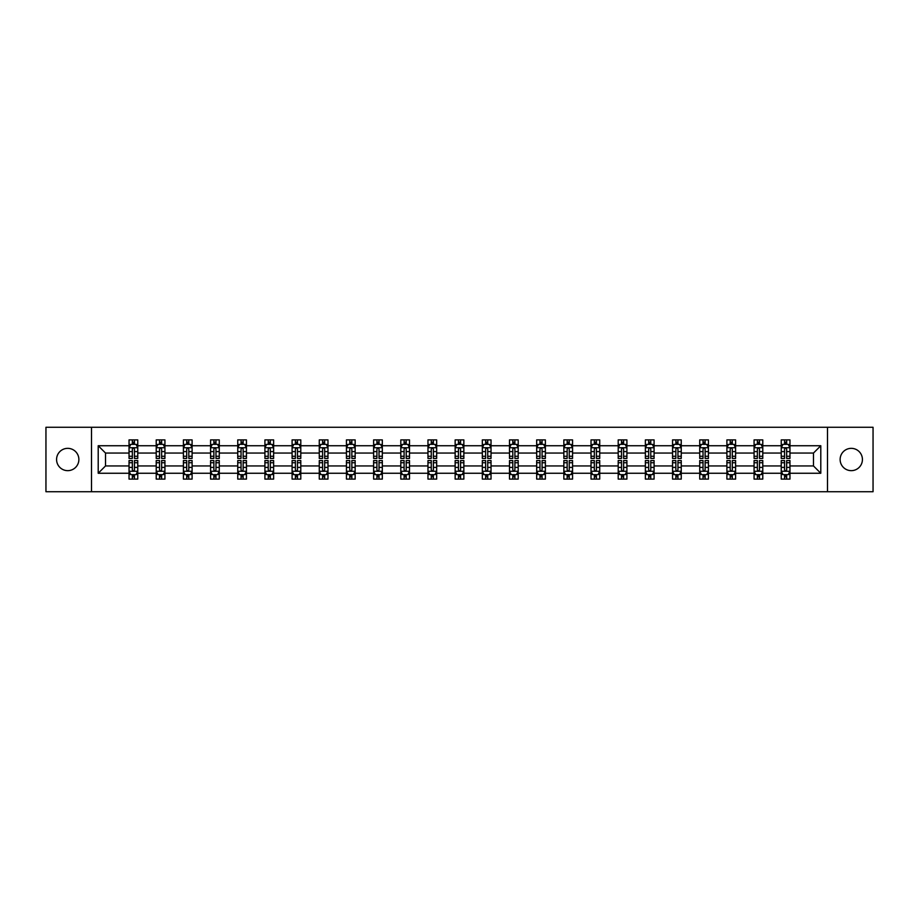 <?xml version="1.0" encoding="UTF-8"?>
<svg xmlns="http://www.w3.org/2000/svg" width="919" height="919" viewBox="0 0 919 919"><rect width="100%" height="100%" fill="white"/><g stroke="black" fill="none" stroke-linecap="round" stroke-linejoin="round"><path stroke-width="1.38" d="M851.27 448.346A11.154 11.154 0 0 0 840.127 459.5A11.154 11.154 0 0 0 851.27 470.654A11.154 11.154 0 0 0 862.424 459.5A11.154 11.154 0 0 0 851.27 448.346M67.73 448.346A11.154 11.154 0 0 0 56.576 459.5A11.154 11.154 0 0 0 67.73 470.654A11.154 11.154 0 0 0 78.873 459.5A11.154 11.154 0 0 0 67.73 448.346M827.502 427.278L45.95 427.278L45.95 491.722L873.05 491.722L873.05 427.278L827.502 427.278L827.502 491.722M789.961 473.262L789.961 465.944L813.476 465.944L820.793 473.262L789.961 473.262L789.961 479.098L786.653 479.098L786.653 474.652M91.498 491.722L91.498 427.278M781.242 473.262L762.781 473.262L762.781 465.944L781.242 465.944L781.242 479.098L789.961 479.098L789.961 474.445L788.318 474.445M762.781 473.262L762.781 479.098L759.473 479.098L759.473 474.652M754.074 473.262L735.602 473.262L735.602 465.944L754.074 465.944L754.074 479.098L762.781 479.098L762.781 474.445L761.139 474.445M735.602 473.262L735.602 479.098L732.294 479.098L732.294 474.652M726.895 473.262L708.434 473.262L708.434 465.944L726.895 465.944L726.895 479.098L735.602 479.098L735.602 474.445L733.971 474.445M708.434 473.262L708.434 479.098L705.126 479.098L705.126 474.652M699.727 473.262L681.255 473.262L681.255 465.944L699.727 465.944L699.727 479.098L708.434 479.098L708.434 474.445L706.791 474.445M681.255 473.262L681.255 479.098L677.946 479.098L677.946 474.652M672.547 473.262L654.087 473.262L654.087 465.944L672.547 465.944L672.547 479.098L681.255 479.098L681.255 474.445L679.623 474.445M654.087 473.262L654.087 479.098L650.767 479.098L650.767 474.652M645.368 473.262L626.907 473.262L626.907 465.944L645.368 465.944L645.368 479.098L654.087 479.098L654.087 474.445L652.444 474.445M626.907 473.262L626.907 479.098L623.599 479.098L623.599 474.652M618.2 473.262L599.728 473.262L599.728 465.944L618.2 465.944L618.2 479.098L626.907 479.098L626.907 474.445L625.265 474.445M599.728 473.262L599.728 479.098L596.42 479.098L596.42 474.652M591.02 473.262L572.56 473.262L572.56 465.944L591.02 465.944L591.02 479.098L599.728 479.098L599.728 474.445L598.097 474.445M572.56 473.262L572.56 479.098L569.24 479.098L569.24 474.652M563.841 473.262L545.381 473.262L545.381 465.944L563.841 465.944L563.841 479.098L572.56 479.098L572.56 474.445L570.917 474.445M545.381 473.262L545.381 479.098L542.072 479.098L542.072 474.652M536.673 473.262L518.201 473.262L518.201 465.944L536.673 465.944L536.673 479.098L545.381 479.098L545.381 474.445L543.738 474.445M518.201 473.262L518.201 479.098L514.893 479.098L514.893 474.652M509.494 473.262L491.033 473.262L491.033 465.944L509.494 465.944L509.494 479.098L518.201 479.098L518.201 474.445L516.57 474.445M491.033 473.262L491.033 479.098L487.725 479.098L487.725 474.652M482.326 473.262L463.854 473.262L463.854 465.944L482.326 465.944L482.326 479.098L491.033 479.098L491.033 474.445L489.39 474.445M463.854 473.262L463.854 479.098L460.545 479.098L460.545 474.652M455.146 473.262L436.674 473.262L436.674 465.944L455.146 465.944L455.146 479.098L463.854 479.098L463.854 474.445L462.223 474.445M436.674 473.262L436.674 479.098L433.366 479.098L433.366 474.652M427.967 473.262L409.506 473.262L409.506 465.944L427.967 465.944L427.967 479.098L436.674 479.098L436.674 474.445L435.043 474.445M409.506 473.262L409.506 479.098L406.198 479.098L406.198 474.652M400.799 473.262L382.327 473.262L382.327 465.944L400.799 465.944L400.799 479.098L409.506 479.098L409.506 474.445L407.864 474.445M382.327 473.262L382.327 479.098L379.019 479.098L379.019 474.652M373.619 473.262L355.159 473.262L355.159 465.944L373.619 465.944L373.619 479.098L382.327 479.098L382.327 474.445L380.696 474.445M355.159 473.262L355.159 479.098L351.839 479.098L351.839 474.652M346.44 473.262L327.98 473.262L327.98 465.944L346.44 465.944L346.44 479.098L355.159 479.098L355.159 474.445L353.516 474.445M327.98 473.262L327.98 479.098L324.671 479.098L324.671 474.652M319.272 473.262L300.8 473.262L300.8 465.944L319.272 465.944L319.272 479.098L327.98 479.098L327.98 474.445L326.337 474.445M300.8 473.262L300.8 479.098L297.492 479.098L297.492 474.652M292.093 473.262L273.632 473.262L273.632 465.944L292.093 465.944L292.093 479.098L300.8 479.098L300.8 474.445L299.169 474.445M273.632 473.262L273.632 479.098L270.324 479.098L270.324 474.652M264.913 473.262L246.453 473.262L246.453 465.944L264.913 465.944L264.913 479.098L273.632 479.098L273.632 474.445L271.99 474.445M246.453 473.262L246.453 479.098L243.144 479.098L243.144 474.652M237.745 473.262L219.273 473.262L219.273 465.944L237.745 465.944L237.745 479.098L246.453 479.098L246.453 474.445L244.822 474.445M219.273 473.262L219.273 479.098L215.965 479.098L215.965 474.652M210.566 473.262L192.105 473.262L192.105 465.944L210.566 465.944L210.566 479.098L219.273 479.098L219.273 474.445L217.642 474.445M192.105 473.262L192.105 479.098L188.797 479.098L188.797 474.652M183.398 473.262L164.926 473.262L164.926 465.944L183.398 465.944L183.398 479.098L192.105 479.098L192.105 474.445L190.463 474.445M164.926 473.262L164.926 479.098L161.618 479.098L161.618 474.652M156.219 473.262L137.758 473.262L137.758 465.944L156.219 465.944L156.219 479.098L164.926 479.098L164.926 474.445L163.295 474.445M137.758 473.262L137.758 479.098L134.438 479.098L134.438 474.652M129.039 473.262L98.207 473.262L98.207 445.738L129.039 445.738L129.039 453.056L105.524 453.056L105.524 465.944L129.039 465.944L129.039 479.098L137.758 479.098L137.758 474.445L136.115 474.445M130.682 444.555L129.039 444.555L129.039 439.902L129.039 445.738M132.347 444.348L132.347 439.902L129.039 439.902L137.758 439.902L137.758 445.738L156.219 445.738L156.219 439.902L164.926 439.902L164.926 445.738L183.398 445.738L183.398 439.902L192.105 439.902L192.105 445.738L210.566 445.738L210.566 439.902L219.273 439.902L219.273 445.738L237.745 445.738L237.745 439.902L246.453 439.902L246.453 445.738L264.913 445.738L264.913 439.902L273.632 439.902L273.632 445.738L292.093 445.738L292.093 439.902L300.8 439.902L300.8 445.738L319.272 445.738L319.272 439.902L327.98 439.902L327.98 445.738L346.44 445.738L346.44 439.902L355.159 439.902L355.159 445.738L373.619 445.738L373.619 439.902L382.327 439.902L382.327 445.738L400.799 445.738L400.799 439.902L409.506 439.902L409.506 445.738L427.967 445.738L427.967 439.902L436.674 439.902L436.674 445.738L455.146 445.738L455.146 439.902L463.854 439.902L463.854 445.738L482.326 445.738L482.326 439.902L491.033 439.902L491.033 445.738L509.494 445.738L509.494 439.902L518.201 439.902L518.201 445.738L536.673 445.738L536.673 439.902L545.381 439.902L545.381 445.738L563.841 445.738L563.841 439.902L572.56 439.902L572.56 445.738L591.02 445.738L591.02 439.902L599.728 439.902L599.728 445.738L618.2 445.738L618.2 439.902L626.907 439.902L626.907 445.738L645.368 445.738L645.368 439.902L654.087 439.902L654.087 445.738L672.547 445.738L672.547 439.902L681.255 439.902L681.255 445.738L699.727 445.738L699.727 439.902L708.434 439.902L708.434 445.738L726.895 445.738L726.895 439.902L735.602 439.902L735.602 445.738L754.074 445.738L754.074 439.902L762.781 439.902L762.781 445.738L781.242 445.738L781.242 439.902L789.961 439.902L789.961 445.738L820.793 445.738L820.793 473.262M781.242 445.738L781.242 453.056L762.781 453.056L762.781 445.738M754.074 445.738L754.074 453.056L735.602 453.056L735.602 445.738M726.895 445.738L726.895 453.056L708.434 453.056L708.434 445.738M699.727 445.738L699.727 453.056L681.255 453.056L681.255 445.738M672.547 445.738L672.547 453.056L654.087 453.056L654.087 445.738M645.368 445.738L645.368 453.056L626.907 453.056L626.907 445.738M618.2 445.738L618.2 453.056L599.728 453.056L599.728 445.738M591.02 445.738L591.02 453.056L572.56 453.056L572.56 445.738M563.841 445.738L563.841 453.056L545.381 453.056L545.381 445.738M536.673 445.738L536.673 453.056L518.201 453.056L518.201 445.738M509.494 445.738L509.494 453.056L491.033 453.056L491.033 445.738M482.326 445.738L482.326 453.056L463.854 453.056L463.854 445.738M455.146 445.738L455.146 453.056L436.674 453.056L436.674 445.738M427.967 445.738L427.967 453.056L409.506 453.056L409.506 445.738M400.799 445.738L400.799 453.056L382.327 453.056L382.327 445.738M373.619 445.738L373.619 453.056L355.159 453.056L355.159 445.738M346.44 445.738L346.44 453.056L327.98 453.056L327.98 445.738M319.272 445.738L319.272 453.056L300.8 453.056L300.8 445.738M292.093 445.738L292.093 453.056L273.632 453.056L273.632 445.738M264.913 445.738L264.913 453.056L246.453 453.056L246.453 445.738M237.745 445.738L237.745 453.056L219.273 453.056L219.273 445.738M210.566 445.738L210.566 453.056L192.105 453.056L192.105 445.738M183.398 445.738L183.398 453.056L164.926 453.056L164.926 445.738M156.219 445.738L156.219 453.056L137.758 453.056L137.758 445.738M98.207 445.738L105.524 453.056M813.476 465.944L813.476 453.056L789.961 453.056L789.961 445.738M784.562 444.256L786.653 444.256M757.382 444.256L759.473 444.256M730.203 444.256L732.294 444.256M703.035 444.256L705.126 444.256M675.856 444.256L677.946 444.256M648.676 444.256L650.767 444.256M621.508 444.256L623.599 444.256M594.329 444.256L596.42 444.256M567.161 444.256L569.24 444.256M539.981 444.256L542.072 444.256M512.802 444.256L514.893 444.256M485.634 444.256L487.725 444.256M458.455 444.256L460.545 444.256M431.275 444.256L433.366 444.256M404.107 444.256L406.198 444.256M376.928 444.256L379.019 444.256M349.76 444.256L351.839 444.256M322.58 444.256L324.671 444.256M295.401 444.256L297.492 444.256M268.233 444.256L270.324 444.256M241.054 444.256L243.144 444.256M213.874 444.256L215.965 444.256M186.706 444.256L188.797 444.256M159.527 444.256L161.618 444.256M132.347 444.256L134.438 444.256M132.347 474.744L134.438 474.744M159.527 474.744L161.618 474.744M186.706 474.744L188.797 474.744M213.874 474.744L215.965 474.744M241.054 474.744L243.144 474.744M268.233 474.744L270.324 474.744M295.401 474.744L297.492 474.744M322.58 474.744L324.671 474.744M349.76 474.744L351.839 474.744M376.928 474.744L379.019 474.744M404.107 474.744L406.198 474.744M431.275 474.744L433.366 474.744M458.455 474.744L460.545 474.744M485.634 474.744L487.725 474.744M512.802 474.744L514.893 474.744M539.981 474.744L542.072 474.744M567.161 474.744L569.24 474.744M594.329 474.744L596.42 474.744M621.508 474.744L623.599 474.744M648.676 474.744L650.767 474.744M675.856 474.744L677.946 474.744M703.035 474.744L705.126 474.744M730.203 474.744L732.294 474.744M757.382 474.744L759.473 474.744M784.562 474.744L786.653 474.744M105.524 465.944L98.207 473.262M820.793 445.738L813.476 453.056M134.438 442.165L132.347 442.165M129.039 456.272L129.039 458.455L132.347 458.455L132.347 456.272L129.039 456.272L129.039 453.056M137.758 453.056L137.758 458.455L134.438 458.455L134.438 449.138C133.749 447.794 133.048 447.794 132.347 449.138L132.347 456.272M136.115 444.555L137.758 444.555L137.758 439.902L134.438 439.902L134.438 444.348M137.758 447.829L136.012 444.348L130.785 444.348L129.039 447.829M132.347 476.835L134.438 476.835M137.758 462.728L137.758 460.545L134.438 460.545L134.438 462.728L137.758 462.728L137.758 465.944M129.039 465.944L129.039 460.545L132.347 460.545L132.347 469.862C133.048 471.206 133.749 471.206 134.438 469.862L134.438 462.728M130.682 474.445L129.039 474.445L129.039 479.098L132.347 479.098L132.347 474.652M129.039 471.171L130.785 474.652L136.012 474.652L137.758 471.171M161.618 442.165L159.527 442.165M157.861 444.555L156.219 444.555L156.219 439.902L159.527 439.902L159.527 444.348M156.219 456.272L156.219 458.455L159.527 458.455L159.527 456.272L156.219 456.272L156.219 453.056M164.926 453.056L164.926 458.455L161.618 458.455L161.618 449.138C160.928 447.794 160.228 447.794 159.527 449.138L159.527 456.272M163.295 444.555L164.926 444.555L164.926 439.902L161.618 439.902L161.618 444.348M164.926 447.829L163.191 444.348L157.965 444.348L156.219 447.829M188.797 442.165L186.706 442.165M185.029 444.555L183.398 444.555L183.398 439.902L186.706 439.902L186.706 444.348M183.398 456.272L183.398 458.455L186.706 458.455L186.706 456.272L183.398 456.272L183.398 453.056M192.105 453.056L192.105 458.455L188.797 458.455L188.797 449.138C188.096 447.794 187.396 447.794 186.706 449.138L186.706 456.272M190.463 444.555L192.105 444.555L192.105 439.902L188.797 439.902L188.797 444.348M192.105 447.829L190.359 444.348L185.133 444.348L183.398 447.829M159.527 476.835L161.618 476.835M164.926 462.728L164.926 460.545L161.618 460.545L161.618 462.728L164.926 462.728L164.926 465.944M156.219 465.944L156.219 460.545L159.527 460.545L159.527 469.862C160.228 471.206 160.917 471.206 161.618 469.862L161.618 462.728M157.861 474.445L156.219 474.445L156.219 479.098L159.527 479.098L159.527 474.652M156.219 471.171L157.965 474.652L163.191 474.652L164.926 471.171M186.706 476.835L188.797 476.835M192.105 462.728L192.105 460.545L188.797 460.545L188.797 462.728L192.105 462.728L192.105 465.944M183.398 465.944L183.398 460.545L186.706 460.545L186.706 469.862C187.396 471.206 188.096 471.206 188.797 469.862L188.797 462.728M185.029 474.445L183.398 474.445L183.398 479.098L186.706 479.098L186.706 474.652M183.398 471.171L185.133 474.652L190.359 474.652L192.105 471.171M215.965 442.165L213.874 442.165M212.209 444.555L210.566 444.555L210.566 439.902L213.874 439.902L213.874 444.348M210.566 456.272L210.566 458.455L213.874 458.455L213.874 456.272L210.566 456.272L210.566 453.056M219.273 453.056L219.273 458.455L215.965 458.455L215.965 449.138C215.276 447.794 214.575 447.794 213.874 449.138L213.874 456.272M217.642 444.555L219.273 444.555L219.273 439.902L215.965 439.902L215.965 444.348M219.273 447.829L217.539 444.348L212.312 444.348L210.566 447.829M213.874 476.835L215.965 476.835M219.273 462.728L219.273 460.545L215.965 460.545L215.965 462.728L219.273 462.728L219.273 465.944M210.566 465.944L210.566 460.545L213.874 460.545L213.874 469.862C214.575 471.206 215.276 471.206 215.965 469.862L215.965 462.728M212.209 474.445L210.566 474.445L210.566 479.098L213.874 479.098L213.874 474.652M210.566 471.171L212.312 474.652L217.539 474.652L219.273 471.171M243.144 442.165L241.054 442.165M239.377 444.555L237.745 444.555L237.745 439.902L241.054 439.902L241.054 444.348M237.745 456.272L237.745 458.455L241.054 458.455L241.054 456.272L237.745 456.272L237.745 453.056M246.453 453.056L246.453 458.455L243.144 458.455L243.144 449.138C242.444 447.794 241.754 447.794 241.054 449.138L241.054 456.272M244.822 444.555L246.453 444.555L246.453 439.902L243.144 439.902L243.144 444.348M246.453 447.829L244.707 444.348L239.491 444.348L237.745 447.829M241.054 476.835L243.144 476.835M246.453 462.728L246.453 460.545L243.144 460.545L243.144 462.728L246.453 462.728L246.453 465.944M237.745 465.944L237.745 460.545L241.054 460.545L241.054 469.862C241.754 471.206 242.444 471.206 243.144 469.862L243.144 462.728M239.377 474.445L237.745 474.445L237.745 479.098L241.054 479.098L241.054 474.652M237.745 471.171L239.491 474.652L244.707 474.652L246.453 471.171M270.324 442.165L268.233 442.165M266.556 444.555L264.913 444.555L264.913 439.902L268.233 439.902L268.233 444.348M264.913 456.272L264.913 458.455L268.233 458.455L268.233 456.272L264.913 456.272L264.913 453.056M273.632 453.056L273.632 458.455L270.324 458.455L270.324 449.138C269.623 447.794 268.922 447.794 268.233 449.138L268.233 456.272M271.99 444.555L273.632 444.555L273.632 439.902L270.324 439.902L270.324 444.348M273.632 447.829L271.886 444.348L266.659 444.348L264.913 447.829M268.233 476.835L270.324 476.835M273.632 462.728L273.632 460.545L270.324 460.545L270.324 462.728L273.632 462.728L273.632 465.944M264.913 465.944L264.913 460.545L268.233 460.545L268.233 469.862C268.922 471.206 269.623 471.206 270.324 469.862L270.324 462.728M266.556 474.445L264.913 474.445L264.913 479.098L268.233 479.098L268.233 474.652M264.913 471.171L266.659 474.652L271.886 474.652L273.632 471.171M297.492 442.165L295.401 442.165M293.735 444.555L292.093 444.555L292.093 439.902L295.401 439.902L295.401 444.348M292.093 456.272L292.093 458.455L295.401 458.455L295.401 456.272L292.093 456.272L292.093 453.056M300.8 453.056L300.8 458.455L297.492 458.455L297.492 449.138C296.803 447.794 296.102 447.794 295.401 449.138L295.401 456.272M299.169 444.555L300.8 444.555L300.8 439.902L297.492 439.902L297.492 444.348M300.8 447.829L299.066 444.348L293.839 444.348L292.093 447.829M295.401 476.835L297.492 476.835M300.8 462.728L300.8 460.545L297.492 460.545L297.492 462.728L300.8 462.728L300.8 465.944M292.093 465.944L292.093 460.545L295.401 460.545L295.401 469.862C296.102 471.206 296.791 471.206 297.492 469.862L297.492 462.728M293.735 474.445L292.093 474.445L292.093 479.098L295.401 479.098L295.401 474.652M292.093 471.171L293.839 474.652L299.066 474.652L300.8 471.171M324.671 442.165L322.58 442.165M320.903 444.555L319.272 444.555L319.272 439.902L322.58 439.902L322.58 444.348M319.272 456.272L319.272 458.455L322.58 458.455L322.58 456.272L319.272 456.272L319.272 453.056M327.98 453.056L327.98 458.455L324.671 458.455L324.671 449.138C323.97 447.794 323.281 447.794 322.58 449.138L322.58 456.272M326.337 444.555L327.98 444.555L327.98 439.902L324.671 439.902L324.671 444.348M327.98 447.829L326.234 444.348L321.007 444.348L319.272 447.829M322.58 476.835L324.671 476.835M327.98 462.728L327.98 460.545L324.671 460.545L324.671 462.728L327.98 462.728L327.98 465.944M319.272 465.944L319.272 460.545L322.58 460.545L322.58 469.862C323.27 471.206 323.97 471.206 324.671 469.862L324.671 462.728M320.903 474.445L319.272 474.445L319.272 479.098L322.58 479.098L322.58 474.652M319.272 471.171L321.007 474.652L326.234 474.652L327.98 471.171M351.839 442.165L349.76 442.165M348.083 444.555L346.44 444.555L346.44 439.902L349.76 439.902L349.76 444.348M346.44 456.272L346.44 458.455L349.76 458.455L349.76 456.272L346.44 456.272L346.44 453.056M355.159 453.056L355.159 458.455L351.839 458.455L351.839 449.138C351.15 447.794 350.449 447.794 349.76 449.138L349.76 456.272M353.516 444.555L355.159 444.555L355.159 439.902L351.839 439.902L351.839 444.348M355.159 447.829L353.413 444.348L348.186 444.348L346.44 447.829M349.76 476.835L351.839 476.835M355.159 462.728L355.159 460.545L351.839 460.545L351.839 462.728L355.159 462.728L355.159 465.944M346.44 465.944L346.44 460.545L349.76 460.545L349.76 469.862C350.449 471.206 351.15 471.206 351.839 469.862L351.839 462.728M348.083 474.445L346.44 474.445L346.44 479.098L349.76 479.098L349.76 474.652M346.44 471.171L348.186 474.652L353.413 474.652L355.159 471.171M379.019 442.165L376.928 442.165M375.262 444.555L373.619 444.555L373.619 439.902L376.928 439.902L376.928 444.348M373.619 456.272L373.619 458.455L376.928 458.455L376.928 456.272L373.619 456.272L373.619 453.056M382.327 453.056L382.327 458.455L379.019 458.455L379.019 449.138C378.329 447.794 377.629 447.794 376.928 449.138L376.928 456.272M380.696 444.555L382.327 444.555L382.327 439.902L379.019 439.902L379.019 444.348M382.327 447.829L380.592 444.348L375.366 444.348L373.619 447.829M376.928 476.835L379.019 476.835M382.327 462.728L382.327 460.545L379.019 460.545L379.019 462.728L382.327 462.728L382.327 465.944M373.619 465.944L373.619 460.545L376.928 460.545L376.928 469.862C377.629 471.206 378.318 471.206 379.019 469.862L379.019 462.728M375.262 474.445L373.619 474.445L373.619 479.098L376.928 479.098L376.928 474.652M373.619 471.171L375.366 474.652L380.592 474.652L382.327 471.171M406.198 442.165L404.107 442.165M402.43 444.555L400.799 444.555L400.799 439.902L404.107 439.902L404.107 444.348M400.799 456.272L400.799 458.455L404.107 458.455L404.107 456.272L400.799 456.272L400.799 453.056M409.506 453.056L409.506 458.455L406.198 458.455L406.198 449.138C405.497 447.794 404.797 447.794 404.107 449.138L404.107 456.272M407.864 444.555L409.506 444.555L409.506 439.902L406.198 439.902L406.198 444.348M409.506 447.829L407.76 444.348L402.533 444.348L400.799 447.829M404.107 476.835L406.198 476.835M409.506 462.728L409.506 460.545L406.198 460.545L406.198 462.728L409.506 462.728L409.506 465.944M400.799 465.944L400.799 460.545L404.107 460.545L404.107 469.862C404.797 471.206 405.497 471.206 406.198 469.862L406.198 462.728M402.43 474.445L400.799 474.445L400.799 479.098L404.107 479.098L404.107 474.652M400.799 471.171L402.533 474.652L407.76 474.652L409.506 471.171M433.366 442.165L431.275 442.165M429.61 444.555L427.967 444.555L427.967 439.902L431.275 439.902L431.275 444.348M427.967 456.272L427.967 458.455L431.275 458.455L431.275 456.272L427.967 456.272L427.967 453.056M436.674 453.056L436.674 458.455L433.366 458.455L433.366 449.138C432.677 447.794 431.976 447.794 431.275 449.138L431.275 456.272M435.043 444.555L436.674 444.555L436.674 439.902L433.366 439.902L433.366 444.348M436.674 447.829L434.94 444.348L429.713 444.348L427.967 447.829M431.275 476.835L433.366 476.835M436.674 462.728L436.674 460.545L433.366 460.545L433.366 462.728L436.674 462.728L436.674 465.944M427.967 465.944L427.967 460.545L431.275 460.545L431.275 469.862C431.976 471.206 432.677 471.206 433.366 469.862L433.366 462.728M429.61 474.445L427.967 474.445L427.967 479.098L431.275 479.098L431.275 474.652M427.967 471.171L429.713 474.652L434.94 474.652L436.674 471.171M460.545 442.165L458.455 442.165M456.777 444.555L455.146 444.555L455.146 439.902L458.455 439.902L458.455 444.348M455.146 456.272L455.146 458.455L458.455 458.455L458.455 456.272L455.146 456.272L455.146 453.056M463.854 453.056L463.854 458.455L460.545 458.455L460.545 449.138C459.845 447.794 459.155 447.794 458.455 449.138L458.455 456.272M462.223 444.555L463.854 444.555L463.854 439.902L460.545 439.902L460.545 444.348M463.854 447.829L462.108 444.348L456.892 444.348L455.146 447.829M458.455 476.835L460.545 476.835M463.854 462.728L463.854 460.545L460.545 460.545L460.545 462.728L463.854 462.728L463.854 465.944M455.146 465.944L455.146 460.545L458.455 460.545L458.455 469.862C459.155 471.206 459.845 471.206 460.545 469.862L460.545 462.728M456.777 474.445L455.146 474.445L455.146 479.098L458.455 479.098L458.455 474.652M455.146 471.171L456.892 474.652L462.108 474.652L463.854 471.171M487.725 442.165L485.634 442.165M483.957 444.555L482.326 444.555L482.326 439.902L485.634 439.902L485.634 444.348M482.326 456.272L482.326 458.455L485.634 458.455L485.634 456.272L482.326 456.272L482.326 453.056M491.033 453.056L491.033 458.455L487.725 458.455L487.725 449.138C487.024 447.794 486.323 447.794 485.634 449.138L485.634 456.272M489.39 444.555L491.033 444.555L491.033 439.902L487.725 439.902L487.725 444.348M491.033 447.829L489.287 444.348L484.06 444.348L482.326 447.829M485.634 476.835L487.725 476.835M491.033 462.728L491.033 460.545L487.725 460.545L487.725 462.728L491.033 462.728L491.033 465.944M482.326 465.944L482.326 460.545L485.634 460.545L485.634 469.862C486.323 471.206 487.024 471.206 487.725 469.862L487.725 462.728M483.957 474.445L482.326 474.445L482.326 479.098L485.634 479.098L485.634 474.652M482.326 471.171L484.06 474.652L489.287 474.652L491.033 471.171M514.893 442.165L512.802 442.165M511.136 444.555L509.494 444.555L509.494 439.902L512.802 439.902L512.802 444.348M509.494 456.272L509.494 458.455L512.802 458.455L512.802 456.272L509.494 456.272L509.494 453.056M518.201 453.056L518.201 458.455L514.893 458.455L514.893 449.138C514.203 447.794 513.503 447.794 512.802 449.138L512.802 456.272M516.57 444.555L518.201 444.555L518.201 439.902L514.893 439.902L514.893 444.348M518.201 447.829L516.467 444.348L511.24 444.348L509.494 447.829M512.802 476.835L514.893 476.835M518.201 462.728L518.201 460.545L514.893 460.545L514.893 462.728L518.201 462.728L518.201 465.944M509.494 465.944L509.494 460.545L512.802 460.545L512.802 469.862C513.503 471.206 514.203 471.206 514.893 469.862L514.893 462.728M511.136 474.445L509.494 474.445L509.494 479.098L512.802 479.098L512.802 474.652M509.494 471.171L511.24 474.652L516.467 474.652L518.201 471.171M542.072 442.165L539.981 442.165M538.304 444.555L536.673 444.555L536.673 439.902L539.981 439.902L539.981 444.348M536.673 456.272L536.673 458.455L539.981 458.455L539.981 456.272L536.673 456.272L536.673 453.056M545.381 453.056L545.381 458.455L542.072 458.455L542.072 449.138C541.371 447.794 540.682 447.794 539.981 449.138L539.981 456.272M543.738 444.555L545.381 444.555L545.381 439.902L542.072 439.902L542.072 444.348M545.381 447.829L543.634 444.348L538.408 444.348L536.673 447.829M539.981 476.835L542.072 476.835M545.381 462.728L545.381 460.545L542.072 460.545L542.072 462.728L545.381 462.728L545.381 465.944M536.673 465.944L536.673 460.545L539.981 460.545L539.981 469.862C540.671 471.206 541.371 471.206 542.072 469.862L542.072 462.728M538.304 474.445L536.673 474.445L536.673 479.098L539.981 479.098L539.981 474.652M536.673 471.171L538.408 474.652L543.634 474.652L545.381 471.171M569.24 442.165L567.161 442.165M565.484 444.555L563.841 444.555L563.841 439.902L567.161 439.902L567.161 444.348M563.841 456.272L563.841 458.455L567.161 458.455L567.161 456.272L563.841 456.272L563.841 453.056M572.56 453.056L572.56 458.455L569.24 458.455L569.24 449.138C568.551 447.794 567.85 447.794 567.161 449.138L567.161 456.272M570.917 444.555L572.56 444.555L572.56 439.902L569.24 439.902L569.24 444.348M572.56 447.829L570.814 444.348L565.587 444.348L563.841 447.829M567.161 476.835L569.24 476.835M572.56 462.728L572.56 460.545L569.24 460.545L569.24 462.728L572.56 462.728L572.56 465.944M563.841 465.944L563.841 460.545L567.161 460.545L567.161 469.862C567.85 471.206 568.551 471.206 569.24 469.862L569.24 462.728M565.484 474.445L563.841 474.445L563.841 479.098L567.161 479.098L567.161 474.652M563.841 471.171L565.587 474.652L570.814 474.652L572.56 471.171M596.42 442.165L594.329 442.165M592.663 444.555L591.02 444.555L591.02 439.902L594.329 439.902L594.329 444.348M591.02 456.272L591.02 458.455L594.329 458.455L594.329 456.272L591.02 456.272L591.02 453.056M599.728 453.056L599.728 458.455L596.42 458.455L596.42 449.138C595.73 447.794 595.03 447.794 594.329 449.138L594.329 456.272M598.097 444.555L599.728 444.555L599.728 439.902L596.42 439.902L596.42 444.348M599.728 447.829L597.993 444.348L592.766 444.348L591.02 447.829M594.329 476.835L596.42 476.835M599.728 462.728L599.728 460.545L596.42 460.545L596.42 462.728L599.728 462.728L599.728 465.944M591.02 465.944L591.02 460.545L594.329 460.545L594.329 469.862C595.03 471.206 595.719 471.206 596.42 469.862L596.42 462.728M592.663 474.445L591.02 474.445L591.02 479.098L594.329 479.098L594.329 474.652M591.02 471.171L592.766 474.652L597.993 474.652L599.728 471.171M623.599 442.165L621.508 442.165M619.831 444.555L618.2 444.555L618.2 439.902L621.508 439.902L621.508 444.348M618.2 456.272L618.2 458.455L621.508 458.455L621.508 456.272L618.2 456.272L618.2 453.056M626.907 453.056L626.907 458.455L623.599 458.455L623.599 449.138C622.898 447.794 622.209 447.794 621.508 449.138L621.508 456.272M625.265 444.555L626.907 444.555L626.907 439.902L623.599 439.902L623.599 444.348M626.907 447.829L625.161 444.348L619.934 444.348L618.2 447.829M621.508 476.835L623.599 476.835M626.907 462.728L626.907 460.545L623.599 460.545L623.599 462.728L626.907 462.728L626.907 465.944M618.2 465.944L618.2 460.545L621.508 460.545L621.508 469.862C622.197 471.206 622.898 471.206 623.599 469.862L623.599 462.728M619.831 474.445L618.2 474.445L618.2 479.098L621.508 479.098L621.508 474.652M618.2 471.171L619.934 474.652L625.161 474.652L626.907 471.171M650.767 442.165L648.676 442.165M647.01 444.555L645.368 444.555L645.368 439.902L648.676 439.902L648.676 444.348M645.368 456.272L645.368 458.455L648.676 458.455L648.676 456.272L645.368 456.272L645.368 453.056M654.087 453.056L654.087 458.455L650.767 458.455L650.767 449.138C650.078 447.794 649.377 447.794 648.676 449.138L648.676 456.272M652.444 444.555L654.087 444.555L654.087 439.902L650.767 439.902L650.767 444.348M654.087 447.829L652.341 444.348L647.114 444.348L645.368 447.829M648.676 476.835L650.767 476.835M654.087 462.728L654.087 460.545L650.767 460.545L650.767 462.728L654.087 462.728L654.087 465.944M645.368 465.944L645.368 460.545L648.676 460.545L648.676 469.862C649.377 471.206 650.078 471.206 650.767 469.862L650.767 462.728M647.01 474.445L645.368 474.445L645.368 479.098L648.676 479.098L648.676 474.652M645.368 471.171L647.114 474.652L652.341 474.652L654.087 471.171M677.946 442.165L675.856 442.165M674.178 444.555L672.547 444.555L672.547 439.902L675.856 439.902L675.856 444.348M672.547 456.272L672.547 458.455L675.856 458.455L675.856 456.272L672.547 456.272L672.547 453.056M681.255 453.056L681.255 458.455L677.946 458.455L677.946 449.138C677.246 447.794 676.556 447.794 675.856 449.138L675.856 456.272M679.623 444.555L681.255 444.555L681.255 439.902L677.946 439.902L677.946 444.348M681.255 447.829L679.509 444.348L674.293 444.348L672.547 447.829M675.856 476.835L677.946 476.835M681.255 462.728L681.255 460.545L677.946 460.545L677.946 462.728L681.255 462.728L681.255 465.944M672.547 465.944L672.547 460.545L675.856 460.545L675.856 469.862C676.556 471.206 677.246 471.206 677.946 469.862L677.946 462.728M674.178 474.445L672.547 474.445L672.547 479.098L675.856 479.098L675.856 474.652M672.547 471.171L674.293 474.652L679.509 474.652L681.255 471.171M705.126 442.165L703.035 442.165M701.358 444.555L699.727 444.555L699.727 439.902L703.035 439.902L703.035 444.348M699.727 456.272L699.727 458.455L703.035 458.455L703.035 456.272L699.727 456.272L699.727 453.056M708.434 453.056L708.434 458.455L705.126 458.455L705.126 449.138C704.425 447.794 703.724 447.794 703.035 449.138L703.035 456.272M706.791 444.555L708.434 444.555L708.434 439.902L705.126 439.902L705.126 444.348M708.434 447.829L706.688 444.348L701.461 444.348L699.727 447.829M703.035 476.835L705.126 476.835M708.434 462.728L708.434 460.545L705.126 460.545L705.126 462.728L708.434 462.728L708.434 465.944M699.727 465.944L699.727 460.545L703.035 460.545L703.035 469.862C703.724 471.206 704.425 471.206 705.126 469.862L705.126 462.728M701.358 474.445L699.727 474.445L699.727 479.098L703.035 479.098L703.035 474.652M699.727 471.171L701.461 474.652L706.688 474.652L708.434 471.171M732.294 442.165L730.203 442.165M728.537 444.555L726.895 444.555L726.895 439.902L730.203 439.902L730.203 444.348M726.895 456.272L726.895 458.455L730.203 458.455L730.203 456.272L726.895 456.272L726.895 453.056M735.602 453.056L735.602 458.455L732.294 458.455L732.294 449.138C731.604 447.794 730.904 447.794 730.203 449.138L730.203 456.272M733.971 444.555L735.602 444.555L735.602 439.902L732.294 439.902L732.294 444.348M735.602 447.829L733.867 444.348L728.641 444.348L726.895 447.829M730.203 476.835L732.294 476.835M735.602 462.728L735.602 460.545L732.294 460.545L732.294 462.728L735.602 462.728L735.602 465.944M726.895 465.944L726.895 460.545L730.203 460.545L730.203 469.862C730.904 471.206 731.604 471.206 732.294 469.862L732.294 462.728M728.537 474.445L726.895 474.445L726.895 479.098L730.203 479.098L730.203 474.652M726.895 471.171L728.641 474.652L733.867 474.652L735.602 471.171M759.473 442.165L757.382 442.165M755.705 444.555L754.074 444.555L754.074 439.902L757.382 439.902L757.382 444.348M754.074 456.272L754.074 458.455L757.382 458.455L757.382 456.272L754.074 456.272L754.074 453.056M762.781 453.056L762.781 458.455L759.473 458.455L759.473 449.138C758.772 447.794 758.083 447.794 757.382 449.138L757.382 456.272M761.139 444.555L762.781 444.555L762.781 439.902L759.473 439.902L759.473 444.348M762.781 447.829L761.035 444.348L755.809 444.348L754.074 447.829M757.382 476.835L759.473 476.835M762.781 462.728L762.781 460.545L759.473 460.545L759.473 462.728L762.781 462.728L762.781 465.944M754.074 465.944L754.074 460.545L757.382 460.545L757.382 469.862C758.072 471.206 758.772 471.206 759.473 469.862L759.473 462.728M755.705 474.445L754.074 474.445L754.074 479.098L757.382 479.098L757.382 474.652M754.074 471.171L755.809 474.652L761.035 474.652L762.781 471.171M786.653 442.165L784.562 442.165M782.885 444.555L781.242 444.555L781.242 439.902L784.562 439.902L784.562 444.348M781.242 456.272L781.242 458.455L784.562 458.455L784.562 456.272L781.242 456.272L781.242 453.056M789.961 453.056L789.961 458.455L786.653 458.455L786.653 449.138C785.952 447.794 785.251 447.794 784.562 449.138L784.562 456.272M788.318 444.555L789.961 444.555L789.961 439.902L786.653 439.902L786.653 444.348M789.961 447.829L788.215 444.348L782.988 444.348L781.242 447.829M784.562 476.835L786.653 476.835M789.961 462.728L789.961 460.545L786.653 460.545L786.653 462.728L789.961 462.728L789.961 465.944M781.242 465.944L781.242 460.545L784.562 460.545L784.562 469.862C785.251 471.206 785.952 471.206 786.653 469.862L786.653 462.728M782.885 474.445L781.242 474.445L781.242 479.098L784.562 479.098L784.562 474.652M781.242 471.171L782.988 474.652L788.215 474.652L789.961 471.171M137.712 447.737L129.085 447.737M137.758 456.272L134.438 456.272M132.347 451.597L129.039 451.597M137.758 451.597L134.438 451.597M134.438 443.28L132.347 443.28M129.085 471.263L137.712 471.263M129.039 462.728L132.347 462.728M134.438 467.403L137.758 467.403M129.039 467.403L132.347 467.403M132.347 475.72L134.438 475.72M164.88 447.737L156.264 447.737M164.926 456.272L161.618 456.272M159.527 451.597L156.219 451.597M164.926 451.597L161.618 451.597M161.618 443.28L159.527 443.28M192.06 447.737L183.432 447.737M192.105 456.272L188.797 456.272M186.706 451.597L183.398 451.597M192.105 451.597L188.797 451.597M188.797 443.28L186.706 443.28M156.264 471.263L164.88 471.263M156.219 462.728L159.527 462.728M161.618 467.403L164.926 467.403M156.219 467.403L159.527 467.403M159.527 475.72L161.618 475.72M183.432 471.263L192.06 471.263M183.398 462.728L186.706 462.728M188.797 467.403L192.105 467.403M183.398 467.403L186.706 467.403M186.706 475.72L188.797 475.72M219.239 447.737L210.612 447.737M219.273 456.272L215.965 456.272M213.874 451.597L210.566 451.597M219.273 451.597L215.965 451.597M215.965 443.28L213.874 443.28M210.612 471.263L219.239 471.263M210.566 462.728L213.874 462.728M215.965 467.403L219.273 467.403M210.566 467.403L213.874 467.403M213.874 475.72L215.965 475.72M246.407 447.737L237.791 447.737M246.453 456.272L243.144 456.272M241.054 451.597L237.745 451.597M246.453 451.597L243.144 451.597M243.144 443.28L241.054 443.28M237.791 471.263L246.407 471.263M237.745 462.728L241.054 462.728M243.144 467.403L246.453 467.403M237.745 467.403L241.054 467.403M241.054 475.72L243.144 475.72M273.586 447.737L264.959 447.737M273.632 456.272L270.324 456.272M268.233 451.597L264.913 451.597M273.632 451.597L270.324 451.597M270.324 443.28L268.233 443.28M264.959 471.263L273.586 471.263M264.913 462.728L268.233 462.728M270.324 467.403L273.632 467.403M264.913 467.403L268.233 467.403M268.233 475.72L270.324 475.72M300.766 447.737L292.139 447.737M300.8 456.272L297.492 456.272M295.401 451.597L292.093 451.597M300.8 451.597L297.492 451.597M297.492 443.28L295.401 443.28M292.139 471.263L300.766 471.263M292.093 462.728L295.401 462.728M297.492 467.403L300.8 467.403M292.093 467.403L295.401 467.403M295.401 475.72L297.492 475.72M327.934 447.737L319.318 447.737M327.98 456.272L324.671 456.272M322.58 451.597L319.272 451.597M327.98 451.597L324.671 451.597M324.671 443.28L322.58 443.28M319.318 471.263L327.934 471.263M319.272 462.728L322.58 462.728M324.671 467.403L327.98 467.403M319.272 467.403L322.58 467.403M322.58 475.72L324.671 475.72M355.113 447.737L346.486 447.737M355.159 456.272L351.839 456.272M349.76 451.597L346.44 451.597M355.159 451.597L351.839 451.597M351.839 443.28L349.76 443.28M346.486 471.263L355.113 471.263M346.44 462.728L349.76 462.728M351.839 467.403L355.159 467.403M346.44 467.403L349.76 467.403M349.76 475.72L351.839 475.72M382.281 447.737L373.665 447.737M382.327 456.272L379.019 456.272M376.928 451.597L373.619 451.597M382.327 451.597L379.019 451.597M379.019 443.28L376.928 443.28M373.665 471.263L382.281 471.263M373.619 462.728L376.928 462.728M379.019 467.403L382.327 467.403M373.619 467.403L376.928 467.403M376.928 475.72L379.019 475.72M409.46 447.737L400.833 447.737M409.506 456.272L406.198 456.272M404.107 451.597L400.799 451.597M409.506 451.597L406.198 451.597M406.198 443.28L404.107 443.28M400.833 471.263L409.46 471.263M400.799 462.728L404.107 462.728M406.198 467.403L409.506 467.403M400.799 467.403L404.107 467.403M404.107 475.72L406.198 475.72M436.64 447.737L428.013 447.737M436.674 456.272L433.366 456.272M431.275 451.597L427.967 451.597M436.674 451.597L433.366 451.597M433.366 443.28L431.275 443.28M428.013 471.263L436.64 471.263M427.967 462.728L431.275 462.728M433.366 467.403L436.674 467.403M427.967 467.403L431.275 467.403M431.275 475.72L433.366 475.72M463.808 447.737L455.192 447.737M463.854 456.272L460.545 456.272M458.455 451.597L455.146 451.597M463.854 451.597L460.545 451.597M460.545 443.28L458.455 443.28M455.192 471.263L463.808 471.263M455.146 462.728L458.455 462.728M460.545 467.403L463.854 467.403M455.146 467.403L458.455 467.403M458.455 475.72L460.545 475.72M490.987 447.737L482.36 447.737M491.033 456.272L487.725 456.272M485.634 451.597L482.326 451.597M491.033 451.597L487.725 451.597M487.725 443.28L485.634 443.28M482.36 471.263L490.987 471.263M482.326 462.728L485.634 462.728M487.725 467.403L491.033 467.403M482.326 467.403L485.634 467.403M485.634 475.72L487.725 475.72M518.167 447.737L509.54 447.737M518.201 456.272L514.893 456.272M512.802 451.597L509.494 451.597M518.201 451.597L514.893 451.597M514.893 443.28L512.802 443.28M509.54 471.263L518.167 471.263M509.494 462.728L512.802 462.728M514.893 467.403L518.201 467.403M509.494 467.403L512.802 467.403M512.802 475.72L514.893 475.72M545.335 447.737L536.719 447.737M545.381 456.272L542.072 456.272M539.981 451.597L536.673 451.597M545.381 451.597L542.072 451.597M542.072 443.28L539.981 443.28M536.719 471.263L545.335 471.263M536.673 462.728L539.981 462.728M542.072 467.403L545.381 467.403M536.673 467.403L539.981 467.403M539.981 475.72L542.072 475.72M572.514 447.737L563.887 447.737M572.56 456.272L569.24 456.272M567.161 451.597L563.841 451.597M572.56 451.597L569.24 451.597M569.24 443.28L567.161 443.28M563.887 471.263L572.514 471.263M563.841 462.728L567.161 462.728M569.24 467.403L572.56 467.403M563.841 467.403L567.161 467.403M567.161 475.72L569.24 475.72M599.682 447.737L591.066 447.737M599.728 456.272L596.42 456.272M594.329 451.597L591.02 451.597M599.728 451.597L596.42 451.597M596.42 443.28L594.329 443.28M591.066 471.263L599.682 471.263M591.02 462.728L594.329 462.728M596.42 467.403L599.728 467.403M591.02 467.403L594.329 467.403M594.329 475.72L596.42 475.72M626.861 447.737L618.234 447.737M626.907 456.272L623.599 456.272M621.508 451.597L618.2 451.597M626.907 451.597L623.599 451.597M623.599 443.28L621.508 443.28M618.234 471.263L626.861 471.263M618.2 462.728L621.508 462.728M623.599 467.403L626.907 467.403M618.2 467.403L621.508 467.403M621.508 475.72L623.599 475.72M654.041 447.737L645.414 447.737M654.087 456.272L650.767 456.272M648.676 451.597L645.368 451.597M654.087 451.597L650.767 451.597M650.767 443.28L648.676 443.28M645.414 471.263L654.041 471.263M645.368 462.728L648.676 462.728M650.767 467.403L654.087 467.403M645.368 467.403L648.676 467.403M648.676 475.72L650.767 475.72M681.209 447.737L672.593 447.737M681.255 456.272L677.946 456.272M675.856 451.597L672.547 451.597M681.255 451.597L677.946 451.597M677.946 443.28L675.856 443.28M672.593 471.263L681.209 471.263M672.547 462.728L675.856 462.728M677.946 467.403L681.255 467.403M672.547 467.403L675.856 467.403M675.856 475.72L677.946 475.72M708.388 447.737L699.761 447.737M708.434 456.272L705.126 456.272M703.035 451.597L699.727 451.597M708.434 451.597L705.126 451.597M705.126 443.28L703.035 443.28M699.761 471.263L708.388 471.263M699.727 462.728L703.035 462.728M705.126 467.403L708.434 467.403M699.727 467.403L703.035 467.403M703.035 475.72L705.126 475.72M735.568 447.737L726.94 447.737M735.602 456.272L732.294 456.272M730.203 451.597L726.895 451.597M735.602 451.597L732.294 451.597M732.294 443.28L730.203 443.28M726.94 471.263L735.568 471.263M726.895 462.728L730.203 462.728M732.294 467.403L735.602 467.403M726.895 467.403L730.203 467.403M730.203 475.72L732.294 475.72M762.736 447.737L754.12 447.737M762.781 456.272L759.473 456.272M757.382 451.597L754.074 451.597M762.781 451.597L759.473 451.597M759.473 443.28L757.382 443.28M754.12 471.263L762.736 471.263M754.074 462.728L757.382 462.728M759.473 467.403L762.781 467.403M754.074 467.403L757.382 467.403M757.382 475.72L759.473 475.72M789.915 447.737L781.288 447.737M789.961 456.272L786.653 456.272M784.562 451.597L781.242 451.597M789.961 451.597L786.653 451.597M786.653 443.28L784.562 443.28M781.288 471.263L789.915 471.263M781.242 462.728L784.562 462.728M786.653 467.403L789.961 467.403M781.242 467.403L784.562 467.403M784.562 475.72L786.653 475.72"/></g></svg>
